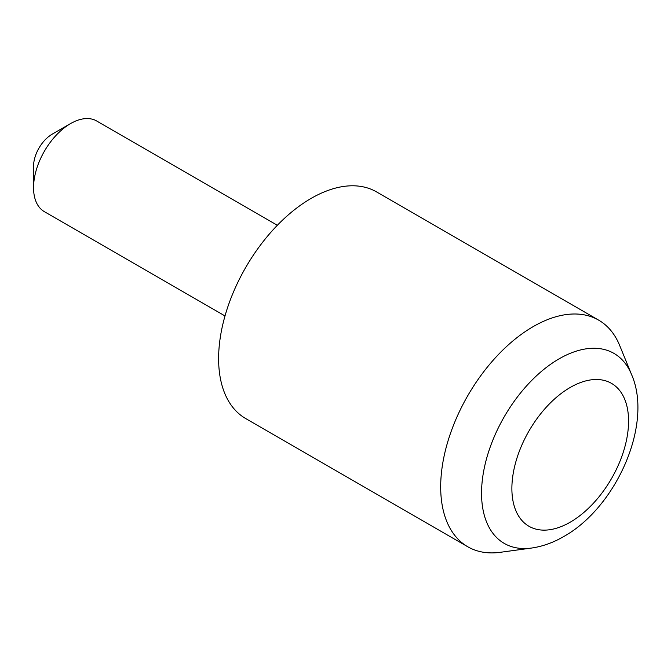 <?xml version="1.0" encoding="UTF-8"?>
<svg xmlns="http://www.w3.org/2000/svg" width="671" height="671" viewBox="0 0 671 671"><rect width="100%" height="100%" fill="white"/><g stroke="black" fill="none" stroke-linecap="round" stroke-linejoin="round"><path stroke-width="1.01" d="M33.55 187.712L33.55 166.341A26.169 15.114 -60 0 1 52.053 134.284L70.564 123.598A52.346 30.22 120 0 0 33.55 187.712A52.346 30.22 120 0 0 44.387 211.667L225.003 315.949M531.44 548.064L500.197 552.325A130.853 75.555 -60 0 1 467.788 546.773A130.853 75.555 -60 0 1 447.725 441.921A130.853 75.555 -60 0 1 533.21 326.601A130.853 75.555 -60 0 1 598.641 320.126A130.853 75.555 -60 0 1 619.652 345.422L631.587 374.611A109.7 63.334 -60 0 0 559.119 358.834A109.7 63.334 -60 0 0 482.835 476.2A109.7 63.334 -60 0 0 531.44 548.064C542.403 546.513 553.164 542.68 563.724 536.557C616.179 507.301 653.344 424.164 631.587 374.611M467.788 546.773L245.712 418.561A130.853 75.555 -60 0 1 225.657 313.701A130.853 75.555 -60 0 1 311.143 198.39A130.853 75.555 -60 0 1 376.565 191.914L598.641 320.126M277.341 225.288L96.733 121.006A52.346 30.22 120 0 0 70.564 123.598L52.053 134.284M570.224 387.452A82.508 47.633 120 0 0 511.881 488.496A82.508 47.633 120 0 0 570.224 522.181A82.508 47.633 120 0 0 628.568 421.136A82.508 47.633 120 0 0 570.224 387.452"/></g></svg>
